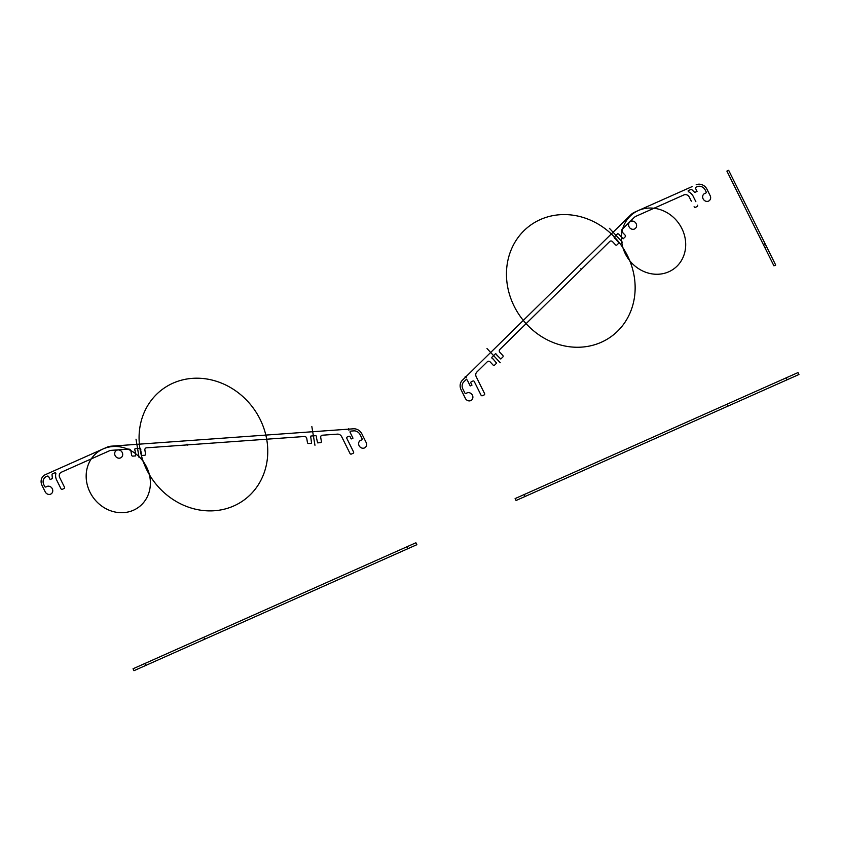 <?xml version="1.0" encoding="UTF-8"?>
<svg xmlns="http://www.w3.org/2000/svg" width="841" height="841" viewBox="0 0 841 841"><rect width="100%" height="100%" fill="white"/><g stroke="black" fill="none" stroke-linecap="round" stroke-linejoin="round"><path stroke-width="1.26" d="M322.334 435.218L337.451 434.135A4.289 3.858 53.3 0 1 341.667 436.689L350.014 453.499A1.072 0.967 53.3 0 0 351.37 454.066L353.146 453.278A1.072 0.967 53.3 0 0 353.556 451.932L346.818 438.361A1.072 0.967 53.3 0 1 347.217 437.005L348.815 436.3A1.072 0.967 53.3 0 1 350.171 436.868L351.202 438.949L352.978 438.161L350.171 432.505A1.072 0.967 53.3 0 1 350.886 431.086L353.788 430.876A6.434 5.782 53.3 0 1 360.116 434.702L362.061 438.624A1.072 0.967 53.3 0 1 361.462 440.032A4.289 3.858 53.3 0 0 358.865 445.141A4.289 3.858 53.3 0 0 364.279 448.022A4.289 3.858 53.3 0 0 366.161 442.513L361.882 433.914A8.578 7.706 53.3 0 0 353.441 428.805L111.538 446.15A17.167 15.411 53.3 0 0 106.67 447.349L45.319 474.681A8.578 7.706 53.3 0 0 45.057 474.808A8.578 7.706 53.3 0 0 42.05 485.488L45.225 491.88A4.289 3.858 53.3 0 0 50.891 494.014A4.289 3.858 53.3 0 0 52.005 488.232A4.289 3.858 53.3 0 0 46.192 486.865A1.072 0.967 53.3 0 1 44.657 486.403A1.072 0.967 53.3 0 0 46.192 486.865A4.289 3.858 53.3 0 1 52.005 488.232A4.289 3.858 53.3 0 1 50.891 494.014A4.289 3.858 53.3 0 1 45.225 491.88M49.388 472.873L45.057 474.797M59.248 485.257L60.973 488.747A1.072 0.967 53.3 0 0 62.339 489.304L64.074 488.537A1.072 0.967 53.3 0 0 64.484 487.181L59.732 477.614A4.289 3.858 53.3 0 1 61.361 472.211L109.151 450.923A8.578 7.706 53.3 0 1 111.58 450.324L128.673 449.094M55.18 472.631L55.905 473.294L55.18 472.631L52.552 473.798A1.072 0.967 53.3 0 0 52.037 474.755L52.405 478.54L50.113 479.559L48.694 476.689A1.072 0.967 53.3 0 0 47.327 476.122L46.266 476.595A6.434 5.782 53.3 0 0 43.816 484.7L44.657 486.403M55.905 473.294A9.65 8.673 53.3 0 0 56.379 479.475L60.973 488.747M62.339 489.304L64.074 488.537M118.045 449.935A4.289 3.858 53.3 0 0 115.585 456.348A4.289 3.858 53.3 0 0 122.45 455.917A4.289 3.858 53.3 0 0 118.045 449.935M314.955 445.267L311.843 426.566M139.07 457.536L136.021 439.17M135.033 448.642L139.89 448.295A68.762 61.75 53.3 0 0 244.027 500.038A68.762 61.75 53.3 0 0 226.334 385.304A68.762 61.75 53.3 0 0 139.89 448.295L135.033 448.642L134.739 449.903A0.746 0.673 53.3 0 0 135.054 450.429L135.737 455.906L132.773 456.116A1.072 0.967 53.3 0 1 131.606 455.16L130.923 451.028A2.145 1.924 53.3 0 0 128.599 449.105M61.719 481.62L64.484 487.181M316.552 436.447L315.922 435.68L311.054 436.027A0.746 0.673 53.3 0 0 310.487 436.794L310.571 437.299A0.746 0.673 53.3 0 0 310.886 437.825L311.559 443.302L308.594 443.512A1.072 0.967 53.3 0 1 307.438 442.555L306.755 438.424A2.145 1.924 53.3 0 0 304.431 436.5L146.523 447.822A2.145 1.924 53.3 0 0 144.883 450.03L145.567 454.151A1.072 0.967 53.3 0 1 144.757 455.254L141.782 455.475L140.647 450.03A0.746 0.673 53.3 0 0 140.794 449.472L140.71 448.968A0.746 0.673 53.3 0 0 139.89 448.295M316.531 436.363L316.615 436.868A0.746 0.673 53.3 0 1 316.416 437.488L317.614 442.871L320.579 442.66A1.072 0.967 53.3 0 0 321.399 441.557L320.715 437.425A2.145 1.924 53.3 0 1 322.345 435.218M103.075 448.957A34.323 30.823 53.3 0 0 101.383 505.809A34.323 30.823 53.3 0 0 150.381 483.985A34.323 30.823 53.3 0 0 103.075 448.957M348.626 428.542L348.899 430.214M187.017 444.132L187.196 445.183M695.864 201.703L692.995 195.921A9.65 8.673 53.3 0 0 688.264 191.632L688.18 190.686L690.808 189.509A1.072 0.967 53.3 0 1 691.922 189.74L694.761 192.421L697.052 191.401L695.623 188.531A1.072 0.967 53.3 0 1 696.033 187.186L697.094 186.713A6.434 5.782 53.3 0 1 705.252 190.098L706.093 191.79A1.072 0.967 53.3 0 1 705.494 193.209A4.289 3.858 53.3 0 0 702.887 198.318A4.289 3.858 53.3 0 0 708.311 201.199A4.289 3.858 53.3 0 0 710.182 195.701L707.018 189.309A8.578 7.706 53.3 0 0 696.411 184.684A8.578 7.706 53.3 0 0 696.148 184.799L696.411 184.673M474.303 381.572A1.072 0.967 53.3 0 0 472.947 381.015L471.349 381.719A1.072 0.967 53.3 0 0 470.939 383.075L471.98 385.157L470.203 385.945L467.396 380.29A1.072 0.967 53.3 0 0 465.788 379.901L463.769 381.888A6.434 5.782 53.3 0 0 462.844 388.952L464.789 392.863A1.072 0.967 53.3 0 0 466.313 393.325A4.289 3.858 53.3 0 1 472.127 394.692A4.289 3.858 53.3 0 1 471.013 400.484A4.289 3.858 53.3 0 1 465.346 398.34L461.078 389.73A8.578 7.706 53.3 0 1 462.308 380.321L630.708 214.907A17.167 15.411 53.3 0 1 634.787 212.121L692.08 186.607M416.873 544.684L415.917 542.771L133.036 668.774L133.982 670.687L416.873 544.684M203.753 637.268L204.699 639.192M406.97 546.755L407.917 548.668M144.831 663.517L145.777 665.431M798.004 372.584L798.95 374.508L516.059 500.5L515.112 498.587L798.004 372.584M474.292 381.583L481.031 395.144A1.072 0.967 53.3 0 0 482.398 395.712L484.164 394.923A1.072 0.967 53.3 0 0 484.574 393.567L476.227 376.757A4.289 3.858 53.3 0 1 476.836 372.048L487.36 361.714A2.145 1.924 53.3 0 1 490.187 361.935L493.11 365.068A1.072 0.967 53.3 0 0 494.529 365.183L496.589 363.154L492.984 358.844A0.746 0.673 53.3 0 1 492.342 358.592L491.996 358.213M492.048 358.277L491.827 357.33L495.212 353.998A0.746 0.673 53.3 0 1 496.201 354.072L496.558 354.46A0.746 0.673 53.3 0 1 496.779 355.028L500.805 359.012L502.876 356.983A1.072 0.967 53.3 0 0 502.834 355.522L499.911 352.39A2.145 1.924 53.3 0 1 499.827 349.467L609.746 241.493A2.145 1.924 53.3 0 1 612.584 241.703L615.507 244.836A1.072 0.967 53.3 0 0 616.926 244.952L618.997 242.923L615.286 238.613A0.746 0.673 53.3 0 1 614.75 238.36L614.393 237.982A0.746 0.673 53.3 0 1 614.361 236.962A68.762 61.75 53.3 0 0 508.017 259.837A68.762 61.75 53.3 0 0 590.014 345.935A68.762 61.75 53.3 0 0 614.361 236.962L617.746 233.63L614.361 236.962M617.746 233.63L618.965 234.229A0.746 0.673 53.3 0 1 619.186 234.797L623.202 238.781L625.273 236.752A1.072 0.967 53.3 0 0 625.231 235.291L622.308 232.158A2.145 1.924 53.3 0 1 622.224 229.236M763.397 244.626L765.163 243.837M786.198 377.84L787.155 379.754M524.059 494.603L525.015 496.516M764.9 247.664L766.666 246.876M726.897 171.101L773.93 265.851L775.696 265.073L728.663 170.313L726.897 171.101M727.276 404.09L728.232 406.003M580.921 268.689L581.667 269.477M465.168 376.631L466.345 377.893M691.323 201.188L689.336 197.183A4.289 3.858 53.3 0 0 683.901 194.923L636.111 216.211A8.578 7.706 53.3 0 0 634.072 217.598L622.182 229.288M638.382 210.523A34.323 30.823 53.3 0 0 636.69 267.375A34.323 30.823 53.3 0 0 685.688 245.551A34.323 30.823 53.3 0 0 638.382 210.523M622.403 242.25L609.42 228.31M500.237 362.734L487.013 348.542M629.636 222.066A4.289 3.858 53.3 0 0 631.686 229.099A4.289 3.858 53.3 0 0 636.416 224.368A4.289 3.858 53.3 0 0 629.636 222.066M697.178 206.539L695.444 207.317L697.178 206.539A1.072 0.967 53.3 0 0 697.588 205.193M688.18 190.686L688.264 191.632M710.182 195.701A4.289 3.858 53.3 0 1 708.311 201.199A4.289 3.858 53.3 0 1 702.887 198.318A4.289 3.858 53.3 0 1 705.494 193.209A1.072 0.967 53.3 0 0 706.093 191.79M694.088 206.749A1.072 0.967 53.3 0 0 695.444 207.317"/></g></svg>
